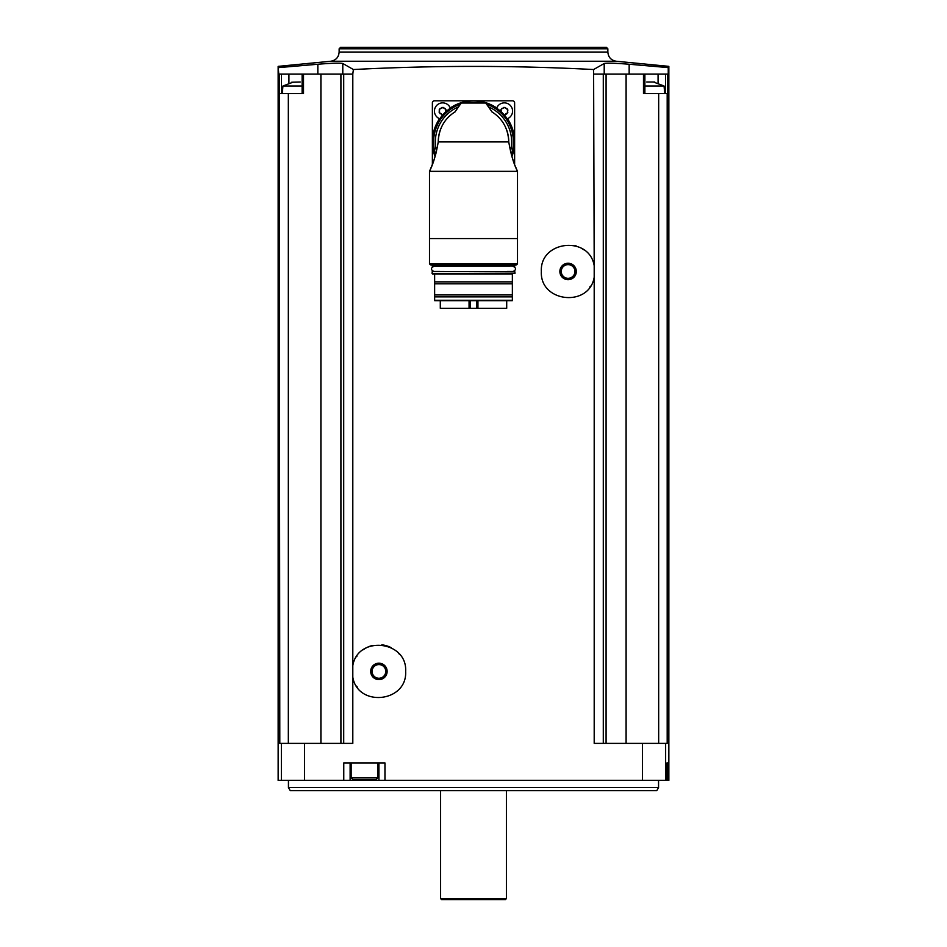 <?xml version="1.0" encoding="UTF-8"?>
<svg xmlns="http://www.w3.org/2000/svg" width="947" height="947" viewBox="0 0 947 947"><rect width="100%" height="100%" fill="white"/><g stroke="black" fill="none" stroke-linecap="round" stroke-linejoin="round"><path stroke-width="1.42" d="M342.79 74.079L342.79 63.496L353.397 69.533C433.466 65.367 513.534 65.367 593.603 69.533L594.195 265.74C589.223 235.176 539.624 240.585 541.353 271.505C539.683 302.413 589.223 307.739 594.195 277.222L594.195 743.383L642.409 743.383L642.409 780.387L278.158 780.387L278.158 66.361L278.761 74.079L352.805 74.079L352.805 665.67C357.753 635.117 407.411 640.527 405.647 671.423C407.352 702.319 357.765 707.693 352.805 677.152L352.805 743.383L279.815 743.383L279.223 74.079M353.397 69.533L352.805 74.079M384.956 780.387L384.956 762.915L343.773 762.915L343.773 780.387M594.195 265.74L594.195 277.222M594.195 74.079L603.286 74.079L603.286 743.383M352.805 677.152L352.805 665.67M343.714 74.079L343.714 743.383M303.525 74.079L303.525 93.611L288.326 93.611L288.326 743.383M320.903 74.079L320.903 743.383M629.163 74.079L629.163 64.242L668.239 67.604L668.239 74.079L626.097 74.079L626.097 743.383M603.286 74.079L626.097 74.079M668.239 67.604L668.842 66.361L668.842 780.387L642.409 780.387M658.674 743.383L658.674 93.611L667.777 93.611L667.777 74.079M667.185 93.611L667.185 743.383L642.409 743.383M667.955 762.915L666.948 762.915L666.948 780.387L666.948 762.915L667.955 762.915L667.955 780.387M279.815 93.611L288.326 93.611M658.674 93.611L643.475 93.611L643.475 74.079M606.08 74.079L606.08 743.383M340.92 74.079L340.92 743.383M278.761 67.604L317.837 64.242C331.722 63.141 340.044 62.893 342.79 63.496M593.603 69.533L604.21 63.496C606.991 62.893 615.313 63.141 629.163 64.242M339.144 48.794L607.856 48.794L606.411 47.35L340.589 47.35L339.144 48.794L339.144 52.038C338.718 57.234 335.936 60.312 330.787 61.247L616.213 61.247L668.842 66.361M288.444 787.584L658.556 787.584L656.78 790.674L290.22 790.674L288.444 787.584L288.444 780.387M506.396 898.62L505.367 899.65L441.633 899.65L440.604 898.62L506.396 898.62L506.396 790.674M350.13 762.915L350.13 780.387M378.918 762.915L378.918 780.387M352.805 779.357L376.243 779.357L352.805 779.357L351.159 777.712L351.159 762.915M604.21 74.079L604.21 63.496M317.837 74.079L317.837 64.242M644.883 86.011L664.06 86.011L664.723 93.611M654.779 82.022L646.754 82.022M293.085 82.152L282.94 86.011L302.117 86.011M291.735 82.247L300.246 82.022M514.623 164.589L514.623 102.868A2.06 2.06 0 0 0 512.564 100.808L434.436 100.808A2.06 2.06 0 0 0 432.377 102.868L432.377 164.577M499.14 117.724L499.14 117.724A35.264 35.264 0 0 1 504.254 124.684A35.264 35.264 0 0 0 499.128 117.712M496.642 108.195A8.227 8.227 0 0 1 512.434 109.615A8.227 8.227 0 0 1 507.249 118.789M501.614 108.55L505.177 107.461L503.508 107.461A1.503 1.503 0 0 1 501.614 108.55L500.785 110.006A1.503 1.503 0 0 1 501.105 111.734M507.071 108.55A1.503 1.503 0 0 1 505.177 107.461L507.9 110.006L507.071 113.628L505.177 114.729A1.503 1.503 0 0 1 507.071 113.628M439.751 118.789A8.227 8.227 0 0 1 442.651 102.868A8.227 8.227 0 0 1 450.358 108.195M439.929 108.55L443.492 107.461L441.823 107.461A1.503 1.503 0 0 1 439.929 108.55L439.1 112.184L441.823 114.729A1.503 1.503 0 0 0 439.929 113.628M445.386 108.55A1.503 1.503 0 0 1 443.492 107.461L446.215 110.006A1.503 1.503 0 0 0 445.895 111.734M439.1 112.184A1.503 1.503 0 0 0 439.1 110.006M507.9 110.006A1.503 1.503 0 0 0 507.9 112.184M460.893 103.341L461.864 102.702A40.922 40.922 0 0 0 435.17 156.267A40.922 40.922 0 0 1 450.523 108.076A8.428 8.428 0 0 0 450.452 107.875A41.123 41.123 0 0 1 496.548 107.875A8.428 8.428 0 0 0 496.477 108.076M435.075 156.598A41.123 41.123 0 0 1 439.444 118.884A8.428 8.428 0 0 0 439.633 118.967M517.5 263.87L516.47 264.9L430.53 264.9L429.5 263.87L517.5 263.87L517.5 171.336L517.5 238.573L429.5 238.573L429.5 171.336L517.5 171.336L514.979 165.488M429.5 263.87L429.5 171.336L432.992 162.943M436.082 152.929L433.88 160.398M513.31 160.978L511.285 154.337M517.5 171.336C513.748 163.997 510.835 154.195 508.764 141.932L438.236 141.932C436.165 154.183 433.253 163.985 429.5 171.336M438.236 141.932A35.264 35.264 0 0 1 440.84 128.626A35.264 35.264 0 0 0 438.236 141.932C438.792 128.863 444.238 118.943 454.584 112.172L454.584 112.172A35.264 35.264 0 0 1 454.998 111.924M508.764 141.932A35.264 35.264 0 0 0 506.16 128.626A35.264 35.264 0 0 1 508.764 141.932C508.219 128.875 502.762 118.955 492.416 112.172L492.416 112.172A35.264 35.264 0 0 0 492.002 111.924M492.251 112.279L485.728 102.998L461.272 102.998L454.749 112.279M442.746 124.673A35.264 35.264 0 0 1 445.114 121.015A35.264 35.264 0 0 0 442.746 124.673M447.884 117.7A35.264 35.264 0 0 1 454.584 112.172A35.264 35.264 0 0 0 447.884 117.7M450.523 108.076A40.922 40.922 0 0 1 511.83 156.267A40.922 40.922 0 0 0 485.136 102.702L486.107 103.341M507.367 118.967A8.428 8.428 0 0 0 507.556 118.884A41.123 41.123 0 0 1 511.925 156.598M485.728 102.998L485.136 102.702A40.922 40.922 0 0 0 461.864 102.702L461.272 102.998M431.654 264.9L515.346 264.9M432.069 265.929L514.931 265.929L432.483 266.332L432.069 265.314M513.085 266.332C516.399 268.048 516.399 269.765 513.085 271.481L507.142 271.481M439.858 271.481L433.915 271.481C430.601 269.765 430.601 268.048 433.915 266.332M432.483 271.481L514.931 271.884L432.483 271.481M432.069 273.529L514.931 273.529L432.483 273.943L432.069 271.884M512.363 296.873L512.363 300.27L434.637 300.27L434.637 296.873L512.363 296.873L512.363 294.919L434.637 294.919L434.637 283.816L512.363 283.816L512.363 281.863L434.637 281.863L434.637 273.943L512.363 273.943M434.637 300.661L512.363 300.661M434.637 294.919L434.637 296.873M512.363 294.919L512.363 283.816M434.637 281.863L434.637 283.816M512.363 281.863L512.363 274.358M506.704 300.673L506.704 308.284L440.296 308.284L440.296 300.673M356.581 656.721A26.729 26.729 0 0 1 357.007 656.093M363.305 649.701A26.729 26.729 0 0 1 372.1 645.558M381.83 644.836A26.729 26.729 0 0 1 391.135 647.641M398.829 653.572A26.729 26.729 0 0 1 399.445 654.282M357.398 687.262A26.729 26.729 0 0 1 356.581 686.102M378.918 663.184A8.227 8.227 0 0 1 386.033 675.519A8.227 8.227 0 0 1 371.792 675.519A8.227 8.227 0 0 1 378.918 663.184M378.918 664.581A6.83 6.83 0 0 1 384.837 674.832A6.83 6.83 0 0 1 373 674.832A6.83 6.83 0 0 1 378.918 664.581M590.419 286.172A26.729 26.729 0 0 1 589.792 287.071M574.888 245.628A26.729 26.729 0 0 1 576.534 246.113M581.174 248.173A26.729 26.729 0 0 1 583.683 249.759M568.082 263.254A8.227 8.227 0 0 1 575.208 275.589A8.227 8.227 0 0 1 560.967 275.589A8.227 8.227 0 0 1 568.082 263.254M568.082 264.639A6.83 6.83 0 0 1 574 274.89A6.83 6.83 0 0 1 562.163 274.89A6.83 6.83 0 0 1 568.082 264.639M304.591 743.383L304.591 780.387M665.634 743.383L665.634 780.387M281.366 743.383L281.366 780.387M339.144 52.038L607.856 52.038C608.282 57.234 611.064 60.312 616.213 61.247M351.159 777.712L377.889 777.712L377.889 762.915M658.07 82.934L658.07 74.079M665.54 93.611L665.54 74.079M288.93 82.934L288.93 74.079M281.46 93.611L281.46 74.079M436.496 151.2A38.14 38.14 0 0 1 458.443 106.893M488.557 106.893A38.14 38.14 0 0 1 510.504 151.2M435.656 154.55A39.892 39.892 0 0 1 460.195 104.324M486.805 104.324A39.892 39.892 0 0 1 511.344 154.55M461.864 102.702A40.922 40.922 0 0 1 485.136 102.702M469.061 308.284L469.061 300.673M470.434 308.284L470.434 300.673M477.939 308.284L477.939 300.673M476.566 308.284L476.566 300.673M330.787 61.247L278.158 66.361M607.856 52.038L607.856 48.794M658.556 787.584L658.556 780.387M440.604 898.62L440.604 790.674M377.889 777.712L376.243 779.357M644.883 93.611L644.883 74.079M302.117 93.611L302.117 74.079M664.06 86.011L653.915 82.164M282.94 86.011L282.277 93.611M514.931 265.929L514.931 265.314M514.931 273.529L514.931 271.884"/></g></svg>
